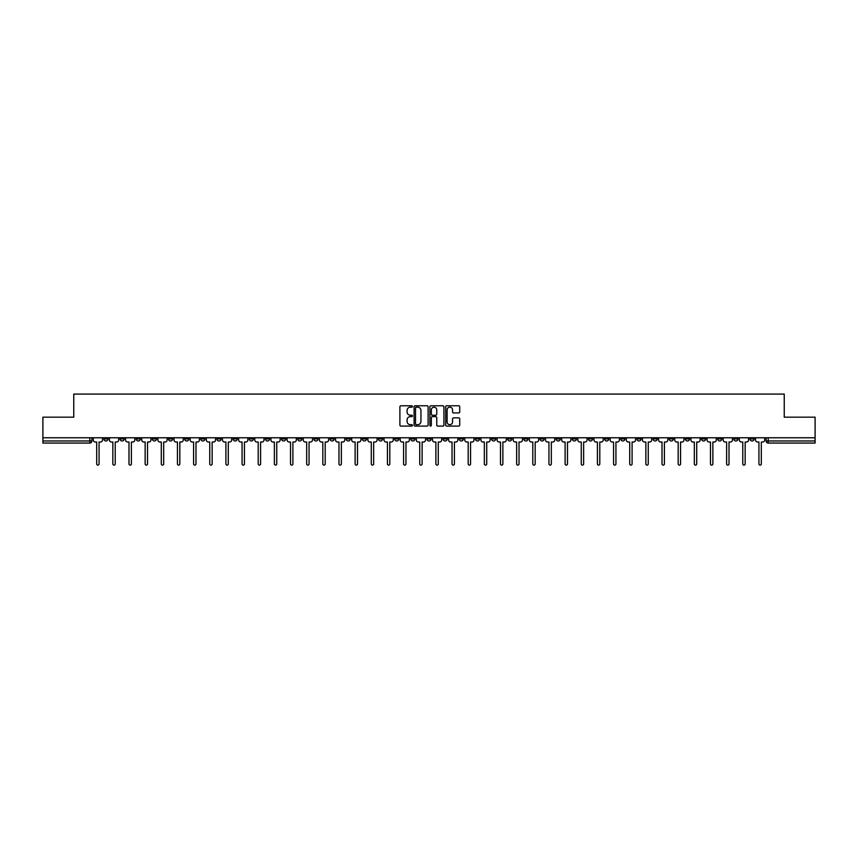 <?xml version="1.0" encoding="UTF-8"?>
<svg xmlns="http://www.w3.org/2000/svg" width="858" height="858" viewBox="0 0 858 858"><rect width="100%" height="100%" fill="white"/><g stroke="black" fill="none" stroke-linecap="round" stroke-linejoin="round"><path stroke-width="1.29" d="M412.43 406.478A0.708 0.708 0 0 0 411.722 405.77L400.922 405.77A1.019 1.019 0 0 0 399.903 406.778L399.903 425.075A1.019 1.019 0 0 0 400.922 426.094L411.722 426.094A0.708 0.708 0 0 0 412.43 425.375A0.708 0.708 0 0 0 411.722 424.667L410.328 424.667A3.25 3.25 0 0 1 407.078 421.417L407.078 419.894A3.25 3.25 0 0 1 410.328 416.645L411.722 416.645A0.708 0.708 0 0 0 412.43 415.926A0.708 0.708 0 0 0 411.722 415.218L410.328 415.218A3.25 3.25 0 0 1 407.078 411.969L407.078 410.435A3.25 3.25 0 0 1 410.328 407.185L411.722 407.185A0.708 0.708 0 0 0 412.43 406.478M636.904 437.773L636.904 438.91L641.055 438.91A2.07 2.07 0 0 1 638.974 440.98A2.07 2.07 0 0 1 636.904 438.91L636.904 437.773M539.993 437.773L539.993 438.91L544.133 438.91A2.07 2.07 0 0 1 542.063 440.98A2.07 2.07 0 0 1 539.993 438.91L539.993 437.773M523.841 437.773L523.841 438.91L527.981 438.91A2.07 2.07 0 0 1 525.911 440.98A2.07 2.07 0 0 1 523.841 438.91L523.841 437.773M426.93 437.773L426.93 438.91L431.07 438.91A2.07 2.07 0 0 1 429 440.98A2.07 2.07 0 0 1 426.93 438.91L426.93 437.773M410.778 437.773L410.778 438.91L414.918 438.91A2.07 2.07 0 0 1 412.848 440.98A2.07 2.07 0 0 1 410.778 438.91L410.778 437.773M394.626 437.773L394.626 438.91L398.766 438.91A2.07 2.07 0 0 1 396.696 440.98A2.07 2.07 0 0 1 394.626 438.91L394.626 437.773M362.323 437.773L362.323 438.91L366.463 438.91A2.07 2.07 0 0 1 364.393 440.98A2.07 2.07 0 0 1 362.323 438.91L362.323 437.773M330.019 438.91L330.019 437.773L330.019 438.91A2.07 2.07 0 0 0 332.089 440.98A2.07 2.07 0 0 1 330.019 438.91L334.159 438.91A2.07 2.07 0 0 1 332.089 440.98A2.07 2.07 0 0 0 334.159 438.91L334.159 437.773L334.159 438.91M313.867 438.91L313.867 437.773L313.867 438.91A2.07 2.07 0 0 0 315.937 440.98A2.07 2.07 0 0 1 313.867 438.91L318.007 438.91A2.07 2.07 0 0 1 315.937 440.98M297.715 438.91L297.715 437.773L297.715 438.91A2.07 2.07 0 0 0 299.785 440.98A2.07 2.07 0 0 1 297.715 438.91L301.855 438.91A2.07 2.07 0 0 1 299.785 440.98A2.07 2.07 0 0 0 301.855 438.91L301.855 437.773L301.855 438.91M281.563 437.773L281.563 438.91L285.703 438.91A2.07 2.07 0 0 1 283.633 440.98A2.07 2.07 0 0 1 281.563 438.91L281.563 437.773M265.412 437.773L265.412 438.91L269.551 438.91A2.07 2.07 0 0 1 267.481 440.98A2.07 2.07 0 0 1 265.412 438.91L265.412 437.773M249.26 437.773L249.26 438.91L253.4 438.91A2.07 2.07 0 0 1 251.33 440.98A2.07 2.07 0 0 1 249.26 438.91L249.26 437.773M233.108 438.91L233.108 437.773L233.108 438.91A2.07 2.07 0 0 0 235.178 440.98A2.07 2.07 0 0 1 233.108 438.91L237.248 438.91A2.07 2.07 0 0 1 235.178 440.98M200.793 438.91L200.793 437.773L200.793 438.91A2.07 2.07 0 0 0 202.874 440.98A2.07 2.07 0 0 1 200.793 438.91L204.944 438.91A2.07 2.07 0 0 1 202.874 440.98A2.07 2.07 0 0 0 204.944 438.91L204.944 437.773L204.944 438.91M184.642 438.91L184.642 437.773L184.642 438.91A2.07 2.07 0 0 0 186.712 440.98A2.07 2.07 0 0 1 184.642 438.91L188.792 438.91A2.07 2.07 0 0 1 186.712 440.98A2.07 2.07 0 0 0 188.792 438.91L188.792 437.773L188.792 438.91M168.49 438.91L168.49 437.773L168.49 438.91A2.07 2.07 0 0 0 170.56 440.98A2.07 2.07 0 0 1 168.49 438.91L172.64 438.91A2.07 2.07 0 0 1 170.56 440.98A2.07 2.07 0 0 0 172.64 438.91L172.64 437.773L172.64 438.91M152.338 438.91L152.338 437.773L152.338 438.91A2.07 2.07 0 0 0 154.408 440.98A2.07 2.07 0 0 1 152.338 438.91L156.488 438.91A2.07 2.07 0 0 1 154.408 440.98M136.186 438.91L136.186 437.773L136.186 438.91A2.07 2.07 0 0 0 138.256 440.98A2.07 2.07 0 0 1 136.186 438.91L140.326 438.91A2.07 2.07 0 0 1 138.256 440.98A2.07 2.07 0 0 0 140.326 438.91L140.326 437.773L140.326 438.91M120.034 438.91L120.034 437.773L120.034 438.91A2.07 2.07 0 0 0 122.104 440.98A2.07 2.07 0 0 1 120.034 438.91L124.174 438.91A2.07 2.07 0 0 1 122.104 440.98A2.07 2.07 0 0 0 124.174 438.91L124.174 437.773L124.174 438.91M458.698 412.934A1.019 1.019 0 0 0 459.716 411.915L459.716 406.778A1.019 1.019 0 0 0 458.698 405.77L446.707 405.77A1.019 1.019 0 0 0 445.688 406.778L445.688 425.075A1.019 1.019 0 0 0 446.707 426.094L458.698 426.094A1.019 1.019 0 0 0 459.716 425.075L459.716 418.876A1.019 1.019 0 0 0 458.698 417.857L453.571 417.857A1.019 1.019 0 0 0 452.552 418.876L452.552 421.954A2.713 2.713 0 0 1 449.839 424.667A2.713 2.713 0 0 1 447.115 421.954L447.115 409.909A2.713 2.713 0 0 1 449.839 407.185A2.713 2.713 0 0 1 452.552 409.909L452.552 411.915A1.019 1.019 0 0 0 453.571 412.934L458.698 412.934M42.9 437.773L42.9 417.17L73.756 417.17L73.756 394.079L784.244 394.079L784.244 417.17L815.1 417.17L815.1 437.773L42.9 437.773L42.9 440.98L91.87 440.98L91.87 437.773L91.87 440.98A2.07 2.07 0 0 1 89.8 443.06L42.9 443.06L42.9 440.98M428.11 406.778A1.019 1.019 0 0 0 427.091 405.77L415.1 405.77A1.019 1.019 0 0 0 414.082 406.778L414.082 425.075A1.019 1.019 0 0 0 415.1 426.094L427.091 426.094A1.019 1.019 0 0 0 428.11 425.075L428.11 406.778M430.909 405.77L442.9 405.77A1.019 1.019 0 0 1 443.918 406.778L443.918 425.075A1.019 1.019 0 0 1 442.9 426.094L437.762 426.094A1.019 1.019 0 0 1 436.754 425.075L436.754 417.653A1.019 1.019 0 0 0 435.735 416.645L432.325 416.645A1.019 1.019 0 0 0 431.317 417.653L431.317 425.375A0.708 0.708 0 0 1 430.598 426.094A0.708 0.708 0 0 1 429.89 425.375L429.89 406.778A1.019 1.019 0 0 1 430.909 405.77M766.13 437.773L766.13 440.98L815.1 440.98L815.1 443.06L768.2 443.06A2.07 2.07 0 0 1 766.13 440.98A2.07 2.07 0 0 0 768.2 443.06L768.2 437.773M815.1 437.773L815.1 440.98M754.118 437.773L754.118 438.91A2.07 2.07 0 0 1 752.048 440.98A2.07 2.07 0 0 1 749.978 438.91L754.118 438.91M749.978 437.773L749.978 438.91M737.966 437.773L737.966 438.91A2.07 2.07 0 0 1 735.896 440.98A2.07 2.07 0 0 1 733.826 438.91L737.966 438.91M733.826 437.773L733.826 438.91M721.814 438.91L721.814 437.773L721.814 438.91A2.07 2.07 0 0 1 719.744 440.98A2.07 2.07 0 0 1 717.674 438.91L721.814 438.91A2.07 2.07 0 0 1 719.744 440.98M717.674 437.773L717.674 438.91M705.662 437.773L705.662 438.91A2.07 2.07 0 0 1 703.592 440.98A2.07 2.07 0 0 1 701.512 438.91A2.07 2.07 0 0 0 703.592 440.98M701.512 437.773L701.512 438.91L705.662 438.91M689.51 437.773L689.51 438.91A2.07 2.07 0 0 1 687.44 440.98A2.07 2.07 0 0 1 685.36 438.91L689.51 438.91A2.07 2.07 0 0 1 687.44 440.98M685.36 437.773L685.36 438.91M673.358 437.773L673.358 438.91A2.07 2.07 0 0 1 671.288 440.98A2.07 2.07 0 0 1 669.208 438.91A2.07 2.07 0 0 0 671.288 440.98M669.208 437.773L669.208 438.91L673.358 438.91M657.207 437.773L657.207 438.91A2.07 2.07 0 0 1 655.126 440.98A2.07 2.07 0 0 1 653.056 438.91L657.207 438.91M653.056 437.773L653.056 438.91M641.055 437.773L641.055 438.91A2.07 2.07 0 0 1 638.974 440.98M624.892 437.773L624.892 438.91A2.07 2.07 0 0 1 622.822 440.98A2.07 2.07 0 0 1 620.752 438.91L624.892 438.91M620.752 437.773L620.752 438.91M608.74 437.773L608.74 438.91A2.07 2.07 0 0 1 606.67 440.98A2.07 2.07 0 0 1 604.6 438.91L608.74 438.91M604.6 437.773L604.6 438.91M592.588 437.773L592.588 438.91A2.07 2.07 0 0 1 590.519 440.98A2.07 2.07 0 0 1 588.449 438.91A2.07 2.07 0 0 0 590.519 440.98M588.449 437.773L588.449 438.91L592.588 438.91M576.437 437.773L576.437 438.91A2.07 2.07 0 0 1 574.367 440.98A2.07 2.07 0 0 1 572.297 438.91L576.437 438.91M572.297 437.773L572.297 438.91M560.285 437.773L560.285 438.91A2.07 2.07 0 0 1 558.215 440.98A2.07 2.07 0 0 1 556.145 438.91L560.285 438.91M556.145 437.773L556.145 438.91M544.133 437.773L544.133 438.91M527.981 437.773L527.981 438.91L527.981 437.773M511.829 437.773L511.829 438.91A2.07 2.07 0 0 1 509.759 440.98A2.07 2.07 0 0 1 507.689 438.91L511.829 438.91M507.689 437.773L507.689 438.91M495.677 437.773L495.677 438.91A2.07 2.07 0 0 1 493.607 440.98A2.07 2.07 0 0 1 491.537 438.91L495.677 438.91M491.537 437.773L491.537 438.91M479.525 437.773L479.525 438.91A2.07 2.07 0 0 1 477.456 440.98A2.07 2.07 0 0 1 475.386 438.91L479.525 438.91M475.386 437.773L475.386 438.91M463.374 437.773L463.374 438.91A2.07 2.07 0 0 1 461.304 440.98A2.07 2.07 0 0 1 459.234 438.91L463.374 438.91M459.234 437.773L459.234 438.91M447.222 437.773L447.222 438.91A2.07 2.07 0 0 1 445.152 440.98A2.07 2.07 0 0 1 443.082 438.91L447.222 438.91M443.082 437.773L443.082 438.91M431.07 437.773L431.07 438.91A2.07 2.07 0 0 1 429 440.98M414.918 437.773L414.918 438.91M398.766 438.91L398.766 437.773L398.766 438.91A2.07 2.07 0 0 1 396.696 440.98M382.614 437.773L382.614 438.91A2.07 2.07 0 0 1 380.544 440.98A2.07 2.07 0 0 1 378.475 438.91A2.07 2.07 0 0 0 380.544 440.98A2.07 2.07 0 0 0 382.614 438.91L378.475 438.91L378.475 437.773M366.463 438.91L366.463 437.773L366.463 438.91A2.07 2.07 0 0 1 364.393 440.98M350.311 437.773L350.311 438.91A2.07 2.07 0 0 1 348.241 440.98A2.07 2.07 0 0 1 346.171 438.91A2.07 2.07 0 0 0 348.241 440.98M346.171 437.773L346.171 438.91L350.311 438.91M318.007 437.773L318.007 438.91L318.007 437.773M285.703 438.91L285.703 437.773L285.703 438.91A2.07 2.07 0 0 1 283.633 440.98M269.551 438.91L269.551 437.773L269.551 438.91A2.07 2.07 0 0 1 267.481 440.98M253.4 438.91L253.4 437.773L253.4 438.91A2.07 2.07 0 0 1 251.33 440.98M237.248 437.773L237.248 438.91L237.248 437.773M221.096 438.91L221.096 437.773L221.096 438.91A2.07 2.07 0 0 1 219.026 440.98A2.07 2.07 0 0 1 216.945 438.91L221.096 438.91A2.07 2.07 0 0 1 219.026 440.98M216.945 437.773L216.945 438.91M156.488 437.773L156.488 438.91L156.488 437.773M108.022 437.773L108.022 438.91A2.07 2.07 0 0 1 105.952 440.98A2.07 2.07 0 0 1 103.882 438.91A2.07 2.07 0 0 0 105.952 440.98A2.07 2.07 0 0 0 108.022 438.91L108.022 437.773M103.882 437.773L103.882 438.91L108.022 438.91M89.8 437.773L89.8 443.06A2.07 2.07 0 0 0 91.87 440.98M416.216 407.185A0.708 0.708 0 0 0 415.508 407.904L415.508 423.959A0.708 0.708 0 0 0 416.216 424.667L417.696 424.667A3.25 3.25 0 0 0 420.946 421.417L420.946 410.435A3.25 3.25 0 0 0 417.696 407.185L416.216 407.185M436.754 409.952A2.713 2.713 0 0 0 434.03 407.239A2.713 2.713 0 0 0 431.317 409.952L431.317 414.2A1.019 1.019 0 0 0 432.325 415.218L435.735 415.218A1.019 1.019 0 0 0 436.754 414.2L436.754 409.952M93.275 439.95L93.275 437.773L93.275 439.95A2.07 2.07 48.4 0 0 95.345 442.02L96.686 442.02L96.686 463.921A1.19 1.19 48.4 0 0 97.876 465.111A1.19 1.19 48.4 0 0 99.067 463.921L99.067 442.02L100.418 442.02A2.07 2.07 48.4 0 0 102.488 439.95L102.488 437.773M95.345 442.02L96.686 442.02L96.686 463.921M99.067 463.921L99.067 442.02L100.418 442.02M109.427 439.95L109.427 437.773L109.427 439.95A2.07 2.07 48.4 0 0 111.497 442.02L112.838 442.02L112.838 463.921A1.19 1.19 48.4 0 0 114.028 465.111A1.19 1.19 48.4 0 0 115.219 463.921L115.219 442.02L116.57 442.02A2.07 2.07 48.4 0 0 118.64 439.95L118.64 437.773M125.579 439.95L125.579 437.773L125.579 439.95A2.07 2.07 48.4 0 0 127.649 442.02L128.99 442.02L128.99 463.921A1.19 1.19 48.4 0 0 130.18 465.111A1.19 1.19 48.4 0 0 131.371 463.921L131.371 442.02L132.722 442.02A2.07 2.07 48.4 0 0 134.792 439.95L134.792 437.773M141.731 439.95L141.731 437.773L141.731 439.95A2.07 2.07 48.4 0 0 143.801 442.02L145.141 442.02L145.141 463.921A1.19 1.19 48.4 0 0 146.332 465.111A1.19 1.19 48.4 0 0 147.522 463.921L147.522 442.02L148.874 442.02A2.07 2.07 48.4 0 0 150.944 439.95L150.944 437.773M111.497 442.02L112.838 442.02L112.838 463.921M115.219 463.921L115.219 442.02L116.57 442.02M127.649 442.02L128.99 442.02L128.99 463.921M131.371 463.921L131.371 442.02L132.722 442.02M143.801 442.02L145.141 442.02L145.141 463.921M147.522 463.921L147.522 442.02L148.874 442.02M157.883 439.95L157.883 437.773L157.883 439.95A2.07 2.07 48.4 0 0 159.953 442.02L161.293 442.02L161.293 463.921A1.19 1.19 48.4 0 0 162.484 465.111A1.19 1.19 48.4 0 0 163.674 463.921L163.674 442.02L165.026 442.02A2.07 2.07 48.4 0 0 167.096 439.95L167.096 437.773M174.035 439.95L174.035 437.773L174.035 439.95A2.07 2.07 48.4 0 0 176.105 442.02L177.445 442.02L177.445 463.921A1.19 1.19 48.4 0 0 178.636 465.111A1.19 1.19 48.4 0 0 179.826 463.921L179.826 442.02L181.177 442.02A2.07 2.07 48.4 0 0 183.247 439.95L183.247 437.773M159.953 442.02L161.293 442.02L161.293 463.921M163.674 463.921L163.674 442.02L165.026 442.02M176.105 442.02L177.445 442.02L177.445 463.921M179.826 463.921L179.826 442.02L181.177 442.02M190.186 439.95L190.186 437.773L190.186 439.95A2.07 2.07 48.4 0 0 192.256 442.02L193.597 442.02L193.597 463.921A1.19 1.19 48.4 0 0 194.798 465.111A1.19 1.19 48.4 0 0 195.989 463.921L195.989 442.02L197.329 442.02A2.07 2.07 48.4 0 0 199.399 439.95L199.399 437.773M206.338 439.95L206.338 437.773L206.338 439.95A2.07 2.07 48.4 0 0 208.408 442.02L209.76 442.02L209.76 463.921A1.19 1.19 48.4 0 0 210.95 465.111A1.19 1.19 48.4 0 0 212.141 463.921L212.141 442.02L213.481 442.02A2.07 2.07 48.4 0 0 215.551 439.95L215.551 437.773M222.49 439.95L222.49 437.773L222.49 439.95A2.07 2.07 48.4 0 0 224.56 442.02L225.911 442.02L225.911 463.921A1.19 1.19 48.4 0 0 227.102 465.111A1.19 1.19 48.4 0 0 228.292 463.921L228.292 442.02L229.633 442.02A2.07 2.07 48.4 0 0 231.703 439.95L231.703 437.773M238.642 439.95L238.642 437.773L238.642 439.95A2.07 2.07 48.4 0 0 240.712 442.02L242.063 442.02L242.063 463.921A1.19 1.19 48.4 0 0 243.254 465.111A1.19 1.19 48.4 0 0 244.444 463.921L244.444 442.02L245.785 442.02A2.07 2.07 48.4 0 0 247.855 439.95L247.855 437.773M254.794 439.95L254.794 437.773L254.794 439.95A2.07 2.07 48.4 0 0 256.864 442.02L258.215 442.02L258.215 463.921A1.19 1.19 48.4 0 0 259.406 465.111A1.19 1.19 48.4 0 0 260.596 463.921L260.596 442.02L261.937 442.02A2.07 2.07 48.4 0 0 264.007 439.95L264.007 437.773M270.946 439.95L270.946 437.773L270.946 439.95A2.07 2.07 48.4 0 0 273.016 442.02L274.367 442.02L274.367 463.921A1.19 1.19 48.4 0 0 275.557 465.111A1.19 1.19 48.4 0 0 276.748 463.921L276.748 442.02L278.089 442.02A2.07 2.07 48.4 0 0 280.158 439.95L280.158 437.773M287.098 439.95L287.098 437.773L287.098 439.95A2.07 2.07 48.4 0 0 289.167 442.02L290.519 442.02L290.519 463.921A1.19 1.19 48.4 0 0 291.709 465.111A1.19 1.19 48.4 0 0 292.9 463.921L292.9 442.02L294.24 442.02A2.07 2.07 48.4 0 0 296.31 439.95L296.31 437.773M303.249 439.95L303.249 437.773L303.249 439.95A2.07 2.07 48.4 0 0 305.319 442.02L306.671 442.02L306.671 463.921A1.19 1.19 48.4 0 0 307.861 465.111A1.19 1.19 48.4 0 0 309.052 463.921L309.052 442.02L310.392 442.02A2.07 2.07 48.4 0 0 312.462 439.95L312.462 437.773M192.256 442.02L193.597 442.02L193.597 463.921M195.989 463.921L195.989 442.02L197.329 442.02M208.408 442.02L209.76 442.02L209.76 463.921M212.141 463.921L212.141 442.02L213.481 442.02M224.56 442.02L225.911 442.02L225.911 463.921M228.292 463.921L228.292 442.02L229.633 442.02M240.712 442.02L242.063 442.02L242.063 463.921M244.444 463.921L244.444 442.02L245.785 442.02M256.864 442.02L258.215 442.02L258.215 463.921M260.596 463.921L260.596 442.02L261.937 442.02M273.016 442.02L274.367 442.02L274.367 463.921M276.748 463.921L276.748 442.02L278.089 442.02M289.167 442.02L290.519 442.02L290.519 463.921M292.9 463.921L292.9 442.02L294.24 442.02M305.319 442.02L306.671 442.02L306.671 463.921M309.052 463.921L309.052 442.02L310.392 442.02M319.401 439.95L319.401 437.773L319.401 439.95A2.07 2.07 48.4 0 0 321.471 442.02L322.822 442.02L322.822 463.921A1.19 1.19 48.4 0 0 324.013 465.111A1.19 1.19 48.4 0 0 325.203 463.921L325.203 442.02L326.544 442.02A2.07 2.07 48.4 0 0 328.614 439.95L328.614 437.773M335.553 439.95L335.553 437.773L335.553 439.95A2.07 2.07 48.4 0 0 337.623 442.02L338.974 442.02L338.974 463.921A1.19 1.19 48.4 0 0 340.165 465.111A1.19 1.19 48.4 0 0 341.355 463.921L341.355 442.02L342.696 442.02A2.07 2.07 48.4 0 0 344.766 439.95L344.766 437.773M351.705 439.95L351.705 437.773L351.705 439.95A2.07 2.07 48.4 0 0 353.775 442.02L355.126 442.02L355.126 463.921A1.19 1.19 48.4 0 0 356.317 465.111A1.19 1.19 48.4 0 0 357.507 463.921L357.507 442.02L358.848 442.02A2.07 2.07 48.4 0 0 360.918 439.95L360.918 437.773M367.857 439.95L367.857 437.773L367.857 439.95A2.07 2.07 48.4 0 0 369.927 442.02L371.278 442.02L371.278 463.921A1.19 1.19 48.4 0 0 372.469 465.111A1.19 1.19 48.4 0 0 373.659 463.921L373.659 442.02L375 442.02A2.07 2.07 48.4 0 0 377.07 439.95L377.07 437.773M384.009 439.95L384.009 437.773L384.009 439.95A2.07 2.07 48.4 0 0 386.079 442.02L387.43 442.02L387.43 463.921A1.19 1.19 48.4 0 0 388.62 465.111A1.19 1.19 48.4 0 0 389.811 463.921L389.811 442.02L391.151 442.02A2.07 2.07 48.4 0 0 393.232 439.95L393.232 437.773M400.16 439.95L400.16 437.773L400.16 439.95A2.07 2.07 48.4 0 0 402.23 442.02L403.582 442.02L403.582 463.921A1.19 1.19 48.4 0 0 404.772 465.111A1.19 1.19 48.4 0 0 405.963 463.921L405.963 442.02L407.303 442.02A2.07 2.07 48.4 0 0 409.384 439.95L409.384 437.773M416.312 439.95L416.312 437.773L416.312 439.95A2.07 2.07 48.4 0 0 418.382 442.02L419.734 442.02L419.734 463.921A1.19 1.19 48.4 0 0 420.924 465.111A1.19 1.19 48.4 0 0 422.115 463.921L422.115 442.02L423.466 442.02A2.07 2.07 48.4 0 0 425.536 439.95L425.536 437.773M432.464 439.95L432.464 437.773L432.464 439.95A2.07 2.07 48.4 0 0 434.534 442.02L435.885 442.02L435.885 463.921A1.19 1.19 48.4 0 0 437.076 465.111A1.19 1.19 48.4 0 0 438.266 463.921L438.266 442.02L439.618 442.02A2.07 2.07 48.4 0 0 441.688 439.95L441.688 437.773M448.616 439.95L448.616 437.773L448.616 439.95A2.07 2.07 48.4 0 0 450.697 442.02L452.037 442.02L452.037 463.921A1.19 1.19 48.4 0 0 453.228 465.111A1.19 1.19 48.4 0 0 454.418 463.921L454.418 442.02L455.77 442.02A2.07 2.07 48.4 0 0 457.84 439.95L457.84 437.773M464.768 439.95L464.768 437.773L464.768 439.95A2.07 2.07 48.4 0 0 466.849 442.02L468.189 442.02L468.189 463.921A1.19 1.19 48.4 0 0 469.38 465.111A1.19 1.19 48.4 0 0 470.57 463.921L470.57 442.02L471.921 442.02A2.07 2.07 48.4 0 0 473.991 439.95L473.991 437.773M480.93 439.95L480.93 437.773L480.93 439.95A2.07 2.07 48.4 0 0 483 442.02L484.341 442.02L484.341 463.921A1.19 1.19 48.4 0 0 485.531 465.111A1.19 1.19 48.4 0 0 486.722 463.921L486.722 442.02L488.073 442.02A2.07 2.07 48.4 0 0 490.143 439.95L490.143 437.773M497.082 439.95L497.082 437.773L497.082 439.95A2.07 2.07 48.4 0 0 499.152 442.02L500.493 442.02L500.493 463.921A1.19 1.19 48.4 0 0 501.683 465.111A1.19 1.19 48.4 0 0 502.874 463.921L502.874 442.02L504.225 442.02A2.07 2.07 48.4 0 0 506.295 439.95L506.295 437.773M513.234 439.95L513.234 437.773L513.234 439.95A2.07 2.07 48.4 0 0 515.304 442.02L516.645 442.02L516.645 463.921A1.19 1.19 48.4 0 0 517.835 465.111A1.19 1.19 48.4 0 0 519.026 463.921L519.026 442.02L520.377 442.02A2.07 2.07 48.4 0 0 522.447 439.95L522.447 437.773M529.386 439.95L529.386 437.773L529.386 439.95A2.07 2.07 48.4 0 0 531.456 442.02L532.797 442.02L532.797 463.921A1.19 1.19 48.4 0 0 533.987 465.111A1.19 1.19 48.4 0 0 535.178 463.921L535.178 442.02L536.529 442.02A2.07 2.07 48.4 0 0 538.599 439.95L538.599 437.773M545.538 439.95L545.538 437.773L545.538 439.95A2.07 2.07 48.4 0 0 547.608 442.02L548.948 442.02L548.948 463.921A1.19 1.19 48.4 0 0 550.139 465.111A1.19 1.19 48.4 0 0 551.329 463.921L551.329 442.02L552.681 442.02A2.07 2.07 48.4 0 0 554.751 439.95L554.751 437.773M321.471 442.02L322.822 442.02L322.822 463.921M325.203 463.921L325.203 442.02L326.544 442.02M337.623 442.02L338.974 442.02L338.974 463.921M341.355 463.921L341.355 442.02L342.696 442.02M353.775 442.02L355.126 442.02L355.126 463.921M357.507 463.921L357.507 442.02L358.848 442.02M369.927 442.02L371.278 442.02L371.278 463.921M373.659 463.921L373.659 442.02L375 442.02M386.079 442.02L387.43 442.02L387.43 463.921M389.811 463.921L389.811 442.02L391.151 442.02M402.23 442.02L403.582 442.02L403.582 463.921M405.963 463.921L405.963 442.02L407.303 442.02M418.382 442.02L419.734 442.02L419.734 463.921M422.115 463.921L422.115 442.02L423.466 442.02M434.534 442.02L435.885 442.02L435.885 463.921M438.266 463.921L438.266 442.02L439.618 442.02M450.697 442.02L452.037 442.02L452.037 463.921M454.418 463.921L454.418 442.02L455.77 442.02M466.849 442.02L468.189 442.02L468.189 463.921M470.57 463.921L470.57 442.02L471.921 442.02M483 442.02L484.341 442.02L484.341 463.921M486.722 463.921L486.722 442.02L488.073 442.02M499.152 442.02L500.493 442.02L500.493 463.921M502.874 463.921L502.874 442.02L504.225 442.02M515.304 442.02L516.645 442.02L516.645 463.921M519.026 463.921L519.026 442.02L520.377 442.02M531.456 442.02L532.797 442.02L532.797 463.921M535.178 463.921L535.178 442.02L536.529 442.02M547.608 442.02L548.948 442.02L548.948 463.921M551.329 463.921L551.329 442.02L552.681 442.02M561.69 439.95L561.69 437.773L561.69 439.95A2.07 2.07 48.4 0 0 563.76 442.02L565.1 442.02L565.1 463.921A1.19 1.19 48.4 0 0 566.291 465.111A1.19 1.19 48.4 0 0 567.481 463.921L567.481 442.02L568.833 442.02A2.07 2.07 48.4 0 0 570.902 439.95L570.902 437.773M563.76 442.02L565.1 442.02L565.1 463.921M567.481 463.921L567.481 442.02L568.833 442.02M577.842 439.95L577.842 437.773L577.842 439.95A2.07 2.07 48.4 0 0 579.911 442.02L581.252 442.02L581.252 463.921A1.19 1.19 48.4 0 0 582.443 465.111A1.19 1.19 48.4 0 0 583.633 463.921L583.633 442.02L584.984 442.02A2.07 2.07 48.4 0 0 587.054 439.95L587.054 437.773M579.911 442.02L581.252 442.02L581.252 463.921M583.633 463.921L583.633 442.02L584.984 442.02M593.993 439.95L593.993 437.773L593.993 439.95A2.07 2.07 48.4 0 0 596.063 442.02L597.404 442.02L597.404 463.921A1.19 1.19 48.4 0 0 598.594 465.111A1.19 1.19 48.4 0 0 599.785 463.921L599.785 442.02L601.136 442.02A2.07 2.07 48.4 0 0 603.206 439.95L603.206 437.773M596.063 442.02L597.404 442.02L597.404 463.921M599.785 463.921L599.785 442.02L601.136 442.02M610.145 439.95L610.145 437.773L610.145 439.95A2.07 2.07 48.4 0 0 612.215 442.02L613.556 442.02L613.556 463.921A1.19 1.19 48.4 0 0 614.746 465.111A1.19 1.19 48.4 0 0 615.937 463.921L615.937 442.02L617.288 442.02A2.07 2.07 48.4 0 0 619.358 439.95L619.358 437.773M612.215 442.02L613.556 442.02L613.556 463.921M615.937 463.921L615.937 442.02L617.288 442.02M626.297 439.95L626.297 437.773L626.297 439.95A2.07 2.07 48.4 0 0 628.367 442.02L629.708 442.02L629.708 463.921A1.19 1.19 48.4 0 0 630.898 465.111A1.19 1.19 48.4 0 0 632.089 463.921L632.089 442.02L633.44 442.02A2.07 2.07 48.4 0 0 635.51 439.95L635.51 437.773M628.367 442.02L629.708 442.02L629.708 463.921M632.089 463.921L632.089 442.02L633.44 442.02M642.449 439.95L642.449 437.773L642.449 439.95A2.07 2.07 48.4 0 0 644.519 442.02L645.86 442.02L645.86 463.921A1.19 1.19 48.4 0 0 647.05 465.111A1.19 1.19 48.4 0 0 648.24 463.921L648.24 442.02L649.592 442.02A2.07 2.07 48.4 0 0 651.662 439.95L651.662 437.773M644.519 442.02L645.86 442.02L645.86 463.921M648.24 463.921L648.24 442.02L649.592 442.02M658.601 439.95L658.601 437.773L658.601 439.95A2.07 2.07 48.4 0 0 660.671 442.02L662.011 442.02L662.011 463.921A1.19 1.19 48.4 0 0 663.202 465.111A1.19 1.19 48.4 0 0 664.403 463.921L664.403 442.02L665.744 442.02A2.07 2.07 48.4 0 0 667.814 439.95L667.814 437.773M660.671 442.02L662.011 442.02L662.011 463.921M664.403 463.921L664.403 442.02L665.744 442.02M674.753 439.95L674.753 437.773L674.753 439.95A2.07 2.07 48.4 0 0 676.823 442.02L678.174 442.02L678.174 463.921A1.19 1.19 48.4 0 0 679.364 465.111A1.19 1.19 48.4 0 0 680.555 463.921L680.555 442.02L681.895 442.02A2.07 2.07 48.4 0 0 683.965 439.95L683.965 437.773M676.823 442.02L678.174 442.02L678.174 463.921M680.555 463.921L680.555 442.02L681.895 442.02M690.905 439.95L690.905 437.773L690.905 439.95A2.07 2.07 48.4 0 0 692.974 442.02L694.326 442.02L694.326 463.921A1.19 1.19 48.4 0 0 695.516 465.111A1.19 1.19 48.4 0 0 696.707 463.921L696.707 442.02L698.047 442.02A2.07 2.07 48.4 0 0 700.117 439.95L700.117 437.773M692.974 442.02L694.326 442.02L694.326 463.921M696.707 463.921L696.707 442.02L698.047 442.02M707.056 439.95L707.056 437.773L707.056 439.95A2.07 2.07 48.4 0 0 709.126 442.02L710.478 442.02L710.478 463.921A1.19 1.19 48.4 0 0 711.668 465.111A1.19 1.19 48.4 0 0 712.859 463.921L712.859 442.02L714.199 442.02A2.07 2.07 48.4 0 0 716.269 439.95L716.269 437.773M709.126 442.02L710.478 442.02L710.478 463.921M712.859 463.921L712.859 442.02L714.199 442.02M723.208 439.95L723.208 437.773L723.208 439.95A2.07 2.07 48.4 0 0 725.278 442.02L726.629 442.02L726.629 463.921A1.19 1.19 48.4 0 0 727.82 465.111A1.19 1.19 48.4 0 0 729.01 463.921L729.01 442.02L730.351 442.02A2.07 2.07 48.4 0 0 732.421 439.95L732.421 437.773M725.278 442.02L726.629 442.02L726.629 463.921M729.01 463.921L729.01 442.02L730.351 442.02M739.36 439.95L739.36 437.773L739.36 439.95A2.07 2.07 48.4 0 0 741.43 442.02L742.781 442.02L742.781 463.921A1.19 1.19 48.4 0 0 743.972 465.111A1.19 1.19 48.4 0 0 745.162 463.921L745.162 442.02L746.503 442.02A2.07 2.07 48.4 0 0 748.573 439.95L748.573 437.773M741.43 442.02L742.781 442.02L742.781 463.921M745.162 463.921L745.162 442.02L746.503 442.02M755.512 439.95L755.512 437.773L755.512 439.95A2.07 2.07 48.4 0 0 757.582 442.02L758.933 442.02L758.933 463.921A1.19 1.19 48.4 0 0 760.124 465.111A1.19 1.19 48.4 0 0 761.314 463.921L761.314 442.02L762.655 442.02A2.07 2.07 48.4 0 0 764.725 439.95L764.725 437.773M757.582 442.02L758.933 442.02L758.933 463.921M761.314 463.921L761.314 442.02L762.655 442.02"/></g></svg>
